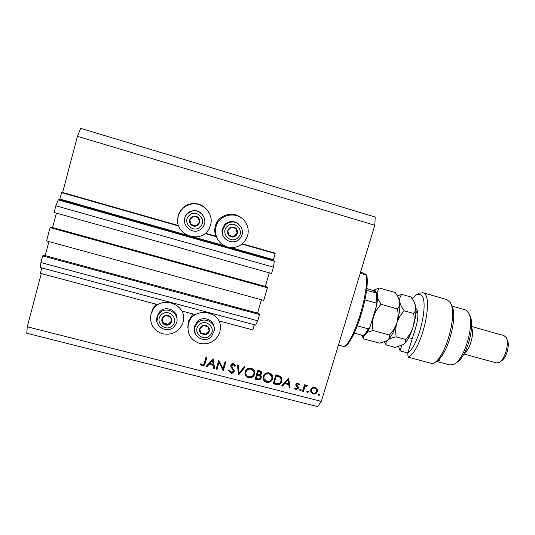 <?xml version="1.0" encoding="UTF-8"?>
<svg xmlns="http://www.w3.org/2000/svg" width="535" height="535" viewBox="0 0 535 535"><rect width="100%" height="100%" fill="white"/><g stroke="black" fill="none" stroke-linecap="round" stroke-linejoin="round"><path stroke-width="0.8" d="M41.783 267.908L40.352 273.345L158.086 304.689M181.773 310.995L195.456 314.633M218.741 320.839L252.841 329.914L254.339 324.765M40.439 267.553L255.65 325.12L257.736 320.799L40.914 262.558L40.439 267.553M259.569 314.533L258.907 313.423L43.837 255.262L42.66 255.924L259.569 314.533L257.736 320.799M42.66 255.924L40.914 262.558M261.448 299.747L257.562 313.055M48.919 241.559L45.214 255.63M46.599 240.924L263.715 300.369L267.4 287.756L50.109 227.576L46.599 240.924M50.109 227.576L51.226 227.161L266.671 286.86L267.4 287.756M269.306 272.857L265.327 286.486M56.402 213.124L52.611 227.542M54.082 212.475L271.573 273.492L273.425 267.152L55.847 205.754L54.082 212.475M77.435 136.325L374.808 225.255L375.216 217.036L80.725 128.38L77.435 136.325L62.648 192.473L61.605 192.593L59.666 199.635L58.235 199.883L274.341 261.174L273.425 267.152M58.235 199.883L55.847 205.754M59.666 199.635L273.271 260.251L274.341 261.174M273.271 260.251L275.144 253.55L242.061 244.107M61.605 192.593L178.75 226.037M204.938 233.507L216.321 236.758M242.422 243.806L274.335 252.921L275.144 253.55M62.648 192.473L178.59 225.583M205.3 233.213L215.852 236.223C214.562 232.845 214.395 229.415 215.351 225.924L215.451 225.569C218.22 215.498 231.474 210.884 239.914 216.996M206.483 209.165C201.655 204.109 195.863 202.457 189.116 204.209C183.652 206.095 180.068 209.78 178.356 215.277L177.76 219.417M178.342 215.913C172.317 234.531 201.822 245.665 209.459 227.87L210.489 225.161C214.441 213.164 201.361 200.378 189.296 204.658C183.732 206.57 180.081 210.322 178.342 215.913M215.979 226.746L216.087 226.385C219.477 213.452 238.71 210.817 245.511 222.252C248.173 226.492 248.862 231.02 247.578 235.835C243.866 245.017 237.112 248.762 227.335 247.063C218.086 243.365 214.301 236.59 215.979 226.746M151.057 313.777L153.311 307.625L156.227 304.194M182.943 322.505L182.716 323.234C178.757 331.974 171.942 335.472 162.292 333.733C153.17 330.135 149.399 323.588 150.99 314.085L152.856 309.872C161.858 294.036 188.708 305.505 182.943 322.505M219.45 322.451L219.076 320.926M192.974 313.978L188.273 321.395L187.812 327.855M219.818 332.228L220.42 328.57C222.125 310.481 192.76 306 188.434 323.856L188.407 323.949C186.782 333.532 190.574 340.046 199.776 343.477C209.493 344.955 216.173 341.21 219.818 332.228M219.016 362.315L216.976 369.391L216.147 369.177L218.755 360.169L222.948 368.856L224.994 361.774L225.817 361.988L223.215 370.976L218.882 361.707L216.976 369.391M234.169 371.41C233.548 372.868 232.444 373.45 230.859 373.176L228.646 370.501L229.555 370.247L231.127 372.253L233.407 370.775L230.913 366.769L230.799 365.271C231.327 364.001 232.277 363.492 233.661 363.753L235.654 365.9L234.751 366.261L233.3 364.649L231.575 365.873L233.989 370.775C233.367 372.22 232.264 372.808 230.685 372.527L230.859 373.176M238.67 374.921L237.313 364.944L238.189 365.164L239.165 373.009L244.261 366.729L245.137 366.95L238.67 374.921L238.483 374.286M248.514 377.677C246.454 377.068 245.257 375.717 244.916 373.631L245.097 371.798C246.187 368.996 248.22 367.819 251.196 368.267C253.175 368.822 254.372 370.086 254.794 372.052L254.64 374.192C253.536 376.988 251.497 378.145 248.514 377.677L245.023 374.246M266.564 382.271C264.691 381.743 263.528 380.545 263.066 378.68L263.187 376.426C264.283 373.637 266.303 372.467 269.252 372.908C271.051 373.397 272.208 374.52 272.73 376.272L272.649 378.8C271.546 381.582 269.513 382.739 266.564 382.271L263.2 379.181M281.651 385.875L288.632 378.138L290.097 388.029L289.234 387.808L288.76 384.638L284.727 383.608L282.527 386.096L281.651 385.875M318.753 395.452L318.245 394.536L319.194 393.994L319.669 394.382L319.703 394.91L318.753 395.452L318.211 394.716M374.808 225.255L321.334 401.37L317.703 406.62L26.75 333.251L27.278 326.791L321.334 401.37M41.289 273.599L27.278 326.791M182.763 311.256L183.445 316.539M310.681 389.834L312.253 387.781L315.021 387.347L317.141 389.032L317.329 391.54C316.526 393.513 315.088 394.328 313.015 393.987L310.802 392.142L310.681 389.834M307.371 392.55L306.856 391.633L307.812 391.085L308.3 391.513L308.32 392.008L307.371 392.55L306.822 391.807M303.385 391.413L302.596 391.212L304.529 384.779L305.325 384.986L305.037 385.929L306.929 385.274L307.551 385.668L304.843 387.086L303.385 391.413L302.757 390.664M300.235 390.731L299.72 389.808L300.677 389.266L301.178 389.714L300.235 390.731L299.687 389.982M295.882 384.264L298.028 382.986L299.413 384.331L298.704 384.745L297.788 383.782L296.691 384.431L298.356 387.18L298.356 388.249L295.902 389.627L294.31 388.283L295.019 387.821L296.096 388.825L297.554 388.082L295.882 385.334L295.882 384.264M281.791 381.268C280.775 384.07 278.822 385.12 275.946 384.418L273.171 383.709L275.806 374.834L280.353 376.352L281.865 378.399L281.791 381.268L281.45 380.599C280.44 383.394 278.494 384.438 275.625 383.742L273.332 383.16M257.623 379.75L255.182 379.128L257.803 370.207L259.569 370.661L261.836 372.52L261.782 373.611L260.184 375.236L261.314 376.787L261.247 377.957C260.552 379.542 259.341 380.138 257.623 379.75L257.362 379.081L255.342 378.573M205.982 366.589L213.084 358.711L214.736 368.816L213.833 368.588L213.304 365.351L209.125 364.281L206.891 366.816L205.982 366.589M202.411 364.93C203.581 364.87 204.23 364.208 204.363 362.931L206.089 356.912L206.925 357.126L205.166 363.232C204.898 365.097 203.875 365.973 202.103 365.846L200.164 364.235L200.859 363.666L202.411 364.93M319.275 394.021L319.703 394.91M319.241 394.201L318.298 394.743M317.329 391.54L316.693 388.35L317.141 389.032M316.88 390.844L316.024 392.309M314.734 393.171L312.58 393.285L313.015 393.987M312.58 393.285L310.842 392.235M312.019 387.942L311.036 389.353L311.477 391.687M315.998 388.858L314.339 387.454L312.199 387.821M316.539 391.339L316.432 389.527L314.781 388.136C313.189 387.895 312.086 388.53 311.47 390.042L311.564 391.827L313.249 393.198C314.834 393.466 315.931 392.844 316.539 391.339M314.339 387.454L314.781 388.136M311.036 389.353L311.47 390.042M307.933 391.132L308.32 392.008M307.899 391.306L306.95 391.854M304.749 384.839L305.037 385.929M306.843 385.253L306.495 385.568L306.909 386.243M306.495 385.568L306.127 385.347L306.542 386.023M304.93 385.755L304.428 386.404L304.843 387.086M304.428 386.404L302.977 390.717M300.824 389.319L301.192 390.189M300.797 389.493L299.841 390.042M299.105 383.816L299.413 384.331M298.998 383.669L298.309 384.07L297.4 383.107L297.788 383.782M297.4 383.107L296.303 383.762L296.691 384.431M296.303 383.762L296.731 385.073M298.008 386.571L298.356 387.18M297.968 386.531L298.356 388.249M297.968 387.567L295.521 388.938L295.902 389.627M295.521 388.938L294.357 388.256M297.126 386.725L296.35 385.815L296.738 386.497M296.35 385.815L295.875 385.3M288.385 378.258L290.097 388.029M289.736 387.34L289.141 387.186M284.727 383.608L284.379 382.933L288.405 383.963L288.76 384.638M284.379 382.933L282.186 385.414L282.527 386.096M288.051 379.843L287.696 379.181L285.081 382.144L285.429 382.813L288.612 383.628L288.051 379.843L285.429 382.813M281.41 377.416L281.45 380.599M280.648 378.011L279.31 376.419L276.013 375.303L273.927 382.338L274.241 383.007L277.892 383.695C279.497 383.495 280.527 382.612 280.989 381.06L281.042 378.847L279.644 377.075L276.334 375.958L274.241 383.007M276.013 375.303L276.334 375.958M279.31 376.419L279.644 377.075M272.268 375.142L272.649 378.8M272.342 378.145C271.238 380.913 269.219 382.064 266.269 381.602M271.506 375.657L268.724 373.189C266.303 372.795 264.638 373.724 263.715 375.978L263.982 378.74M271.847 378.593L271.907 376.62L269.025 373.831C266.597 373.437 264.919 374.366 263.996 376.633L263.902 378.432L266.798 381.355C269.232 381.783 270.917 380.866 271.847 378.593M268.724 373.189L269.025 373.831M263.715 375.978L263.996 376.633M261.548 371.798L261.782 373.611M261.508 372.962L259.91 374.587L260.184 375.236M261.02 376.052L261.247 377.957M260.973 377.302C260.284 378.88 259.08 379.476 257.362 379.081M260.244 376.486L259.161 375.129L256.974 374.46L256.004 377.757L256.258 378.419L257.415 378.713C258.753 379.221 259.756 378.9 260.438 377.75L260.478 377.048L259.428 375.784L257.235 375.109L256.258 378.419M260.839 372.407L259.181 370.976L258.084 370.695L257.241 373.544L258.051 374.333C259.341 374.834 260.318 374.527 260.966 373.417L261.006 372.795L258.345 371.33L257.502 374.192M259.181 370.976L259.448 371.618M258.084 370.695L258.345 371.33M256.974 374.46L257.235 375.109M259.161 375.129L259.428 375.784M254.413 370.829L254.64 374.192M254.386 373.544C253.289 376.326 251.256 377.483 248.287 377.014M253.61 371.277L250.728 368.561C248.293 368.16 246.608 369.096 245.692 371.357L245.839 373.878M253.824 373.985L253.951 372.327C253.59 370.715 252.594 369.672 250.968 369.19C248.521 368.796 246.836 369.732 245.913 371.999L245.772 373.47C246.073 375.169 247.07 376.259 248.755 376.747C251.209 377.188 252.901 376.265 253.824 373.985M250.728 368.561L250.968 369.19M245.692 371.357L245.913 371.999M238.068 365.137L239.165 373.009M244.535 366.796L238.476 374.266M230.685 372.527L228.659 370.501M233.106 369.591L230.913 366.769M235.4 365.305L234.564 365.639L234.751 366.261M234.564 365.639L233.12 364.034L233.3 364.649M233.12 364.034L231.454 364.823L231.628 365.445M231.454 364.823L231.401 365.251M234.036 369.752L233.989 370.775M216.849 368.749L216.314 368.615M225.509 361.907L223.215 370.976M223.068 370.34L223.028 370.929M222.881 370.287L218.882 361.707M213.064 358.704L214.736 368.816M214.615 368.18L213.732 367.96M209.125 364.281L209.024 363.666L213.191 364.73L213.304 365.351M209.024 363.666L206.798 366.187L206.891 366.816M206.798 366.187L206.423 366.094M212.509 360.45L212.395 359.848L209.74 362.857L209.84 363.472L213.137 364.315L212.509 360.45L209.84 363.472M206.677 357.066L205.079 362.616C204.811 364.475 203.795 365.345 202.023 365.218L202.103 365.846M202.023 365.218L200.391 364.047M170.464 323.715L171.755 321.495C172.17 319.683 171.722 318.098 170.411 316.753C169 315.496 167.368 315.082 165.502 315.523C163.677 316.085 162.486 317.262 161.944 319.047C161.53 320.866 161.978 322.451 163.302 323.795C164.713 325.046 166.345 325.454 168.204 325.019L170.464 323.715M169.983 323.22L171.755 321.495L170.411 316.753L165.502 315.523L161.944 319.047L163.302 323.795L168.204 325.019L169.983 323.22M176.965 319.275C178.175 310.608 165.904 305.084 159.865 311.644L158.226 313.784L157.016 317.71M162.179 318.813L163.382 323.033L168.257 324.25L171.601 320.94M163.382 323.033L163.302 323.795M168.257 324.25L168.204 325.019M198.311 224.76L199.622 222.5C200.05 220.634 199.608 218.996 198.291 217.584C196.88 216.26 195.235 215.812 193.356 216.227C191.51 216.769 190.306 217.959 189.751 219.791C189.323 221.664 189.771 223.302 191.095 224.713C192.506 226.031 194.151 226.479 196.031 226.058L198.311 224.76M197.823 224.265L199.622 222.5L198.291 217.584L193.356 216.227L189.751 219.791L191.095 224.713L196.031 226.058L197.823 224.265M202.999 215.331C199.535 210.743 195.148 209.513 189.831 211.633L187.324 213.438C185.016 215.852 184.08 218.715 184.515 222.032M189.751 219.791L191.028 224.473L195.937 225.81L199.515 222.266L198.244 217.571M236.122 235.614L237.433 233.374C237.868 231.528 237.44 229.91 236.156 228.512C234.771 227.208 233.153 226.766 231.301 227.181C229.482 227.723 228.291 228.9 227.729 230.719C227.295 232.564 227.723 234.19 229.02 235.581C230.404 236.878 232.016 237.319 233.869 236.905L236.122 235.614M235.634 235.126L237.433 233.374L236.156 228.512L231.301 227.181L227.729 230.719L229.02 235.581L233.869 236.905L235.634 235.126M238.142 223.663C233.561 220.52 229.147 220.734 224.887 224.292L222.025 230.164C221.744 232.986 222.493 235.5 224.272 237.707M228.953 235.34L233.581 236.597L237.125 233.086L235.902 228.438M208.048 333.586L209.332 331.386C209.76 329.593 209.325 328.029 208.041 326.691C206.664 325.454 205.059 325.046 203.22 325.487C201.414 326.042 200.237 327.213 199.689 328.978C199.267 330.784 199.702 332.349 200.993 333.679L205.814 334.877L208.048 333.586M207.567 333.098L209.332 331.386L208.041 326.691L203.22 325.487L199.689 328.978L200.993 333.679L205.814 334.877L207.567 333.098M213.926 326.731C213.111 319.194 202.477 315.857 197.201 321.528L194.586 326.163L194.486 330.082M199.776 328.891L200.879 332.87L205.674 334.067L209.132 330.643M200.879 332.87L200.993 333.679M205.674 334.067L205.814 334.877M360.215 273.311L366.181 275.017C369.043 292.237 354.518 339.692 344.366 346.673L338.428 345.082M366.181 275.017L366.696 275.017C370.481 291.027 355.1 341.256 344.961 346.406L344.366 346.673M366.696 275.017L360.637 271.92M366.736 288.519L371.959 290.171L377.269 293.26L366.535 290.331M364.977 299.914L376.132 303.044L376.533 305.88L369.886 327.38L368.22 328.838L357.367 325.868M369.738 327.681C367.899 331.426 366.074 334.087 364.275 335.679L363.559 335.639C365.051 334.228 366.602 331.961 368.22 328.838M354.23 333.098L363.559 335.639M415.869 308.374L416.798 309.33C418.517 313.015 418.163 319.081 415.748 327.534L407.75 353.1C420.049 344.333 429.899 296.985 420.156 294.511L416.457 294.778L412.117 298.604M417.775 293.962L419.086 293.153L423.105 292.839C434.507 295.621 421.587 351.575 408.091 357.112L432.788 363.773L433.31 363.499C445.595 358.076 457.98 313.443 450.216 302.536L446.865 299.587L422.556 292.632M407.79 352.98L400.093 350.893L398.635 346.627M469.141 314.292L469.67 315.443C475.809 324.584 466.607 357.748 456.622 362.476L455.506 363.232M436.486 361.399L449.801 364.997L454.175 364.141C465.029 359.038 475.12 322.652 468.433 312.748L465.731 310.012L451.881 306.02M471.529 327.741C474.619 333.024 469.904 349.984 464.534 352.919M506.598 338.495L507.334 340.173C510.102 344.747 506.371 358.203 501.636 360.717L500.105 361.8M463.932 354.01L496.453 362.924L499.362 362.322C505.033 359.319 509.541 343.089 506.217 337.625L504.023 335.626L471.582 326.497M438.566 359.701L440.004 360.088L436.667 361.272M451.012 304.228L451.507 305.291C458.729 315.496 447.293 356.711 435.831 361.8L434.781 362.509M417.561 311.423L415.909 311.203M401.772 345.496L400.093 350.893M407.75 353.1L408.091 357.112M376.8 292.959L379.241 287.984L395.225 292.525L397.819 296.457L399.705 301.573C399.999 304.422 399.27 306.883 397.512 308.949L381.101 304.341L377.449 297.888M397.512 308.949C398.374 313.61 398.16 318.272 396.87 322.933C395.318 327.467 392.844 331.486 389.44 334.997L373.049 330.51C372.159 325.862 372.36 321.194 373.637 316.499C375.182 311.932 377.67 307.886 381.101 304.341M389.44 334.997C389.968 336.903 389.413 338.588 387.788 340.059L386.471 340.935L379.582 343.176L363.646 338.856L363.619 335.652M367.01 332.456L373.049 330.51M361.392 335.05L363.646 338.856M379.241 287.984L372.935 290.505C374.473 289.803 375.597 290.525 376.299 292.672M398.635 298.069L399.705 301.573C400.367 307.21 399.424 314.333 396.87 322.933C394.128 331.406 391.098 337.11 387.788 340.059L387.072 340.581M371.116 323.528L373.637 316.499L375.563 309.029M384.257 341.912L386.183 344.968C385.641 343.176 386.176 341.537 387.788 340.059C389.674 338.662 392.489 337.592 396.228 336.856C395.365 332.242 395.579 327.601 396.87 322.933C398.421 318.399 400.902 314.373 404.306 310.855C401.798 307.625 400.267 304.535 399.705 301.573C399.431 298.731 400.14 296.343 401.838 294.411L397.452 295.822M414.571 302.81L415.615 306.067C416.411 311.718 415.534 318.833 412.98 327.4C410.225 335.826 407.115 341.49 403.657 344.386L403.116 344.767M401.838 294.411L410.947 296.999L413.843 301.352L415.615 306.067C415.983 308.929 415.327 311.397 413.655 313.477C414.498 318.118 414.271 322.759 412.98 327.4C411.422 331.914 408.954 335.913 405.57 339.411C406.005 341.283 405.369 342.942 403.657 344.386L395.265 347.429L386.183 344.968M405.57 339.411L396.228 336.856M413.655 313.477L404.306 310.855M59.9 199.06L186.381 234.972M193.864 237.092L223.777 245.585M231.133 247.672L273.358 259.662M303.626 388.564L304.034 389.253M275.625 383.742L275.946 384.418M276.642 375.47L276.969 376.118M257.509 374.594L257.77 375.242M231.876 367.746L232.056 368.374M205.079 362.616L205.166 363.232M172.417 325.581C179.727 318.887 168.077 307.699 161.269 314.941C153.953 321.695 165.669 332.817 172.417 325.581M156.909 321.568L158.019 315.142L159.671 312.982C166.719 305.311 180.529 313.951 176.323 323.314L174.076 326.738L176.323 323.314M200.271 226.72C207.667 219.952 195.991 208.209 189.096 215.551C181.686 222.379 193.436 234.049 200.271 226.72M202.959 226.92L201.855 228.231C193.021 237.694 177.827 222.62 187.41 213.793L189.945 211.967C198.846 206.925 209.252 218.969 202.959 226.92L201.855 228.224M238.042 237.547C245.364 230.839 233.949 219.243 227.107 226.519C219.771 233.287 231.26 244.816 238.042 237.547M225.355 224.753C231.902 220.166 237.333 221.236 241.639 227.97C243.157 232.096 242.442 235.774 239.479 239.005C233.34 245.712 220.962 239.713 222.46 230.679L225.355 224.753M209.961 335.432C217.197 328.791 205.808 317.736 199.053 324.919C191.804 331.62 203.267 342.601 209.961 335.432M195.135 333.325L194.74 327.634L197.382 322.953C203.42 316.399 215.572 321.856 214.341 330.51L211.479 336.582M376.132 303.044L376.573 293.167M215.451 225.569L216.087 226.385M188.273 321.395L188.434 323.856M214.916 227.923L215.652 228.131M187.718 204.718L188.467 204.938M224.64 215.458L226.024 215.866M153.311 307.625L152.856 309.872M189.116 204.209L189.296 204.658M311.564 391.827L311.136 391.132M281.865 378.399L281.524 377.743M272.73 376.272L272.422 375.623M263.902 378.432L263.621 377.77M261.836 372.52L261.561 371.879M261.314 376.787L261.04 376.132M254.794 372.052L254.546 371.41M245.772 373.47L245.552 372.821M234.256 370.695L234.069 370.059M158.226 313.784L158.019 315.142C152.121 324.618 166.512 334.984 174.049 326.785M189.831 211.633L187.41 213.793C177.834 222.634 193.028 237.7 201.849 228.231M222.025 230.164L222.46 230.679C220.968 239.72 233.347 245.725 239.486 239.011C242.442 235.781 243.164 232.096 241.639 227.97M194.586 326.163L194.74 327.634C192.118 336.789 205.012 343.637 211.459 336.602M376.747 304.883C377.476 300.195 377.65 296.33 377.269 293.28M416.457 294.778L419.086 293.153M417.166 310.079L416.798 309.33M417.755 312.607L415.876 312.079M361.419 335.057L362.242 336.615M372.935 290.505L373.624 290.084M412.284 338.608L408.767 337.645"/></g></svg>
